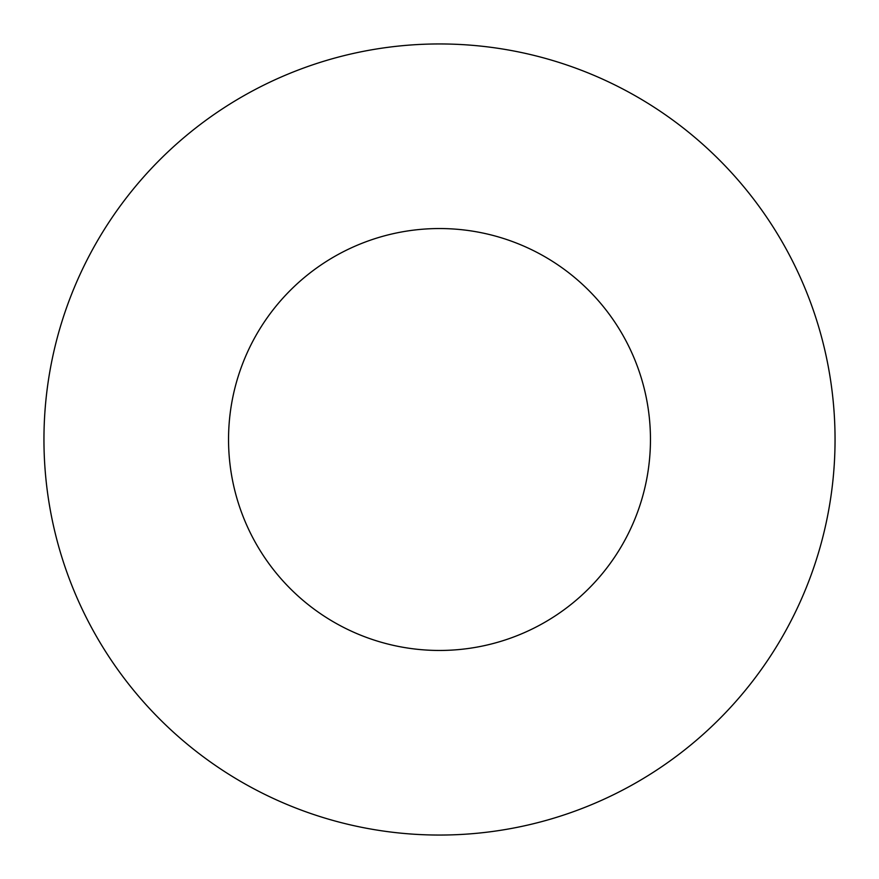 <?xml version="1.0" encoding="UTF-8"?>
<svg xmlns="http://www.w3.org/2000/svg" width="879" height="879" viewBox="0 0 879 879"><rect width="100%" height="100%" fill="white"/><g stroke="black" fill="none" stroke-linecap="round" stroke-linejoin="round"><path stroke-width="1.32" d="M439.5 43.95A395.55 395.55 0 0 1 835.05 439.5A395.55 395.55 0 0 1 439.5 835.05A395.55 395.55 0 0 1 43.95 439.5A395.55 395.55 0 0 1 439.5 43.95M439.5 650.46A210.96 210.96 0 0 1 228.54 439.5A210.96 210.96 0 0 1 439.5 228.54A210.96 210.96 0 0 1 650.46 439.5A210.96 210.96 0 0 1 439.5 650.46"/></g></svg>
